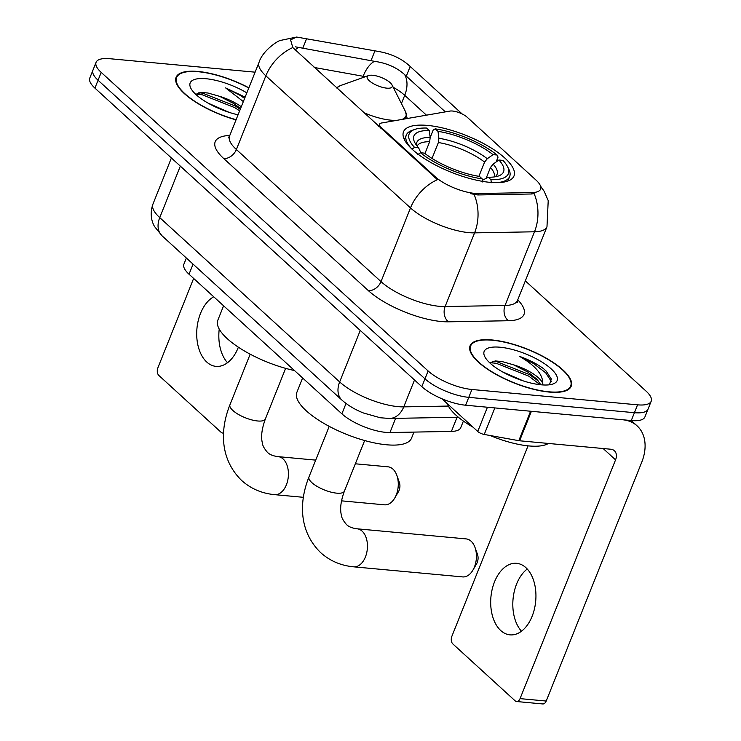 <?xml version="1.0" encoding="UTF-8"?>
<svg xmlns="http://www.w3.org/2000/svg" width="741" height="741" viewBox="0 0 741 741"><rect width="100%" height="100%" fill="white"/><g stroke="black" fill="none" stroke-linecap="round" stroke-linejoin="round"><path stroke-width="1.11" d="M380.92 128.489L381.309 127.526A11.226 3.751 -158.2 0 1 379.605 124.164A11.226 3.751 -158.2 0 1 381.522 123.006L449.935 111.076A11.226 3.751 -158.2 0 1 452.566 111.03A11.226 3.751 -158.2 0 1 467.163 117.208L536.002 180.072A30.307 10.115 21.8 0 1 540.606 189.15A30.307 10.115 21.8 0 1 532.177 192.549L531.612 193.975L477.834 194.948L470.581 193.679M489.903 182.342A59.502 19.859 21.8 0 0 513.985 175.978A59.502 19.859 21.8 0 0 488.115 146.116A59.502 19.859 21.8 0 0 427.585 125.424A59.502 19.859 21.8 0 0 403.502 131.787A59.502 19.859 21.8 0 0 429.372 161.64A59.502 19.859 21.8 0 0 489.903 182.342M463.394 421.073L460.763 427.64A33.678 11.245 -158.2 0 1 451.408 431.419L389.951 432.531A33.678 11.245 -158.2 0 1 385.672 432.355A33.678 11.245 -158.2 0 1 341.879 413.83L189.029 274.226A33.678 11.245 -158.2 0 1 183.916 264.139L186.362 258.016M381.309 127.526L435.143 176.691A30.307 10.115 21.8 0 0 474.564 193.364A30.307 10.115 21.8 0 0 478.408 193.531L532.177 192.549M549.155 392.063A54.445 18.173 21.8 0 0 571.191 386.237A54.445 18.173 21.8 0 0 547.516 358.913A54.445 18.173 21.8 0 0 492.117 339.971A54.445 18.173 21.8 0 0 470.081 345.797A54.445 18.173 21.8 0 0 493.756 373.121A54.445 18.173 21.8 0 0 549.155 392.063M248.856 87.808A54.445 18.173 21.8 0 0 198.134 71.479A54.445 18.173 21.8 0 0 176.099 77.305A54.445 18.173 21.8 0 0 236.036 119.875M540.541 186.093L544.172 191.298L548.22 200.607L546.978 226.746A44.905 14.987 -158.2 0 1 534.502 231.785L474.583 232.869A44.905 14.987 -158.2 0 1 468.886 232.637A44.905 14.987 -158.2 0 1 410.495 207.925A39.292 27.695 -47.6 0 1 437.44 179.655L292.797 47.554L290.583 39.866L296.641 37.05L378.429 51.453C390.572 53.602 400.622 58.122 408.587 65.023L462.152 113.957M295.39 46.831L374.474 61.327C386.774 63.059 396.852 67.514 404.716 74.702L445.35 111.882M651.2 401.233L644.911 416.951A33.678 11.245 21.8 0 1 631.276 420.555L465.626 405.216A33.678 11.245 21.8 0 1 421.833 386.682L94.913 88.114A33.678 11.245 21.8 0 1 89.8 78.027L92.949 70.173A33.678 11.245 21.8 0 0 98.062 80.25L424.973 378.818A33.678 11.245 21.8 0 0 468.766 397.352L634.426 412.7A33.678 11.245 21.8 0 0 648.051 409.097A33.678 11.245 21.8 0 1 634.426 412.7L468.766 397.352A33.678 11.245 21.8 0 1 424.973 378.818L98.062 80.25A33.678 11.245 21.8 0 1 92.949 70.173L96.089 62.309A33.678 11.245 21.8 0 0 101.202 72.396L428.122 370.963A33.678 11.245 21.8 0 0 471.915 389.488L637.566 404.836A33.678 11.245 21.8 0 0 651.2 401.233A33.678 11.245 21.8 0 0 646.087 391.146L525.332 280.867M292.797 47.554A39.292 27.695 132.4 0 0 265.852 75.823L410.495 207.925L381.013 281.617A44.905 14.987 21.8 0 0 439.413 306.329A44.905 14.987 21.8 0 0 445.109 306.561L505.029 305.477L534.502 231.785A39.292 29.029 -91 0 0 534.141 193.66L531.612 193.975M255.117 72.173L109.724 58.706A33.678 11.245 21.8 0 0 96.089 62.309M492.413 340.239A53.889 17.988 21.8 0 0 470.609 346.01A53.889 17.988 21.8 0 0 494.034 373.047A53.889 17.988 21.8 0 0 548.859 391.794A53.889 17.988 21.8 0 0 570.672 386.033A53.889 17.988 21.8 0 0 547.238 358.987A53.889 17.988 21.8 0 0 492.413 340.239M447.369 403.743A56.131 18.738 21.8 0 0 472.999 427.149M490.097 435.504A56.131 18.738 21.8 0 0 528.815 445.925A56.131 18.738 21.8 0 0 548.405 443.451M502.018 371.602L523.248 380.893M549.452 384.792L551.323 379.003L546.126 371.065L543.524 368.647C536.919 363.822 528.954 359.746 519.626 356.412C535.289 365.47 543.005 374.557 542.783 383.671A28.065 9.364 21.8 0 0 513.541 364.813L527.777 372.028L536.586 378.938L540.865 384.783M542.783 383.671L542.912 384.94M513.541 364.813L501.889 361.506L495.303 360.95L489.708 362.812M541.217 384.811A39.292 13.116 21.8 0 0 553.027 383.977A39.292 13.116 21.8 0 0 545.348 364.266A39.292 13.116 21.8 0 0 500.055 347.223A39.292 13.116 21.8 0 0 484.799 356.69A39.292 13.116 21.8 0 0 541.217 384.811M519.626 356.412L533.752 363.646L545.709 372.834L551.452 381.68M489.82 362.673L496.155 363.257L528.759 376.122L540.106 384.699M543.524 368.647L546.126 371.065M492.83 361.21L496.785 361.691L529.389 374.566L538.587 381.18M500.74 630.535A35.92 22.48 -84.7 0 0 510.003 634.861A35.92 22.48 -84.7 0 0 534.428 608.963A35.92 22.48 -84.7 0 0 525.888 567.652A35.92 22.48 -84.7 0 0 516.625 563.317A35.92 22.48 -84.7 0 0 492.2 589.225A35.92 22.48 -84.7 0 0 500.74 630.535M441.914 398.76L477.741 431.475L487.43 407.235M518.802 440.673L530.584 411.227A5.613 1.871 21.8 0 0 531.399 411.301L622.56 419.749A44.905 31.65 -47.6 0 1 637.121 425.89A44.905 31.65 -47.6 0 1 641.715 462.282L546.219 701.042A5.613 3.51 95.3 0 1 542.764 703.95L516.607 701.523A5.613 3.51 -84.7 0 0 520.062 698.624L615.558 459.855A11.226 7.91 132.4 0 0 614.409 450.76A11.226 7.91 132.4 0 0 610.769 449.231L519.608 440.784A5.613 1.871 -158.2 0 1 518.802 440.673L484.234 434.458A5.613 1.871 -158.2 0 1 477.741 431.475M528.046 445.85L451.853 636.334A5.613 3.51 -84.7 0 0 452.834 643.929L515.152 700.847A5.613 3.51 -84.7 0 0 516.607 701.523M521.497 631.212A35.92 22.48 95.3 0 1 513.05 599.071A35.92 22.48 95.3 0 1 527.259 569.023M248.781 87.994A53.889 17.988 21.8 0 0 198.431 71.747A53.889 17.988 21.8 0 0 176.617 77.509A53.889 17.988 21.8 0 0 236.11 119.69M208.036 103.101L229.256 112.4M241.288 106.75A28.065 9.364 21.8 0 0 219.549 96.311L233.786 103.536L240.566 108.538M245.123 97.154L225.644 87.92L243.344 101.591M219.549 96.311L207.906 93.014L201.311 92.458L195.726 94.311M246.836 92.866A39.292 13.116 21.8 0 0 206.072 78.731A39.292 13.116 21.8 0 0 190.808 88.188A39.292 13.116 21.8 0 0 238.056 114.818M225.644 87.92L239.769 95.144L244.641 98.368M195.837 94.172L202.173 94.755L234.777 107.63L239.649 110.844M198.847 92.718L202.793 93.199L235.397 106.065L240.269 109.288M471.091 541.208A19.081 11.949 -84.7 0 0 466.172 538.911L357.19 528.815A19.081 11.949 95.3 0 1 362.108 531.121A19.081 11.949 95.3 0 1 366.647 553.064A19.081 11.949 95.3 0 1 353.67 566.828L462.653 576.915A19.081 11.949 -84.7 0 0 472.906 570.144A19.081 11.949 -84.7 0 0 475.009 547.46A19.081 11.949 -84.7 0 0 471.091 541.208M430.188 137.539L433.3 129.749L435.273 128.86A53.435 17.84 21.8 0 1 497.072 155.017L493.043 154.647A48.276 16.117 21.8 0 0 437.996 131.352L438.894 138.261L438.376 142.531L432.022 158.426M478.899 176.321L484.595 162.084L487.272 158.731L493.043 154.647M498.915 160.01L502.954 160.389A53.435 17.84 21.8 0 1 507.492 166.577A53.435 17.84 21.8 0 1 490.94 179.702L488.217 177.219A48.276 16.117 21.8 0 0 498.545 175.941A48.276 16.117 21.8 0 0 498.915 160.01L493.154 164.104L490.477 167.457L486.207 178.118M302.615 377.966L296.872 392.313A61.744 20.609 21.8 0 0 323.724 423.296A61.744 20.609 21.8 0 0 386.543 444.776A61.744 20.609 21.8 0 0 411.533 438.172L413.969 432.096M425.362 153.832L425.177 152.933M424.945 153.507L429.66 141.716L430.178 137.456L429.271 130.546L426.547 128.054A53.435 17.84 21.8 0 0 414.691 129.453L412.052 130.397A55.686 18.59 21.8 0 0 406.253 135.168A55.686 18.59 21.8 0 0 411.422 148.552M497.072 155.017L498.045 157.148L496.09 162.02M496.683 182.656A55.686 18.59 21.8 0 0 509.66 176.525A55.686 18.59 21.8 0 0 508.752 169.068L507.492 166.577M414.691 129.453A53.435 17.84 21.8 0 0 414.534 147.376L411.996 149.173M490.94 179.702L491.329 182.749M429.271 130.546A48.276 16.117 21.8 0 0 414.71 142.411A48.276 16.117 21.8 0 0 418.572 147.746L414.534 147.376M437.996 131.352L435.273 128.86M418.572 147.746L420.768 152.572M482.4 180.304L488.217 177.219M482.613 181.943L482.215 178.896A53.435 17.84 21.8 0 1 420.416 152.739L417.878 154.545M420.416 152.739L424.445 153.118A48.276 16.117 21.8 0 0 479.492 176.414L482.215 178.896M475.009 547.46L477.491 554.416A7.855 4.918 95.3 0 1 476.63 563.753L472.906 570.144M341.508 500.842L384.496 504.825A19.081 11.949 -84.7 0 0 394.749 498.045A19.081 11.949 -84.7 0 0 396.852 475.37A19.081 11.949 -84.7 0 0 392.943 469.118A19.081 11.949 -84.7 0 0 388.015 466.821L355.337 463.792M372.667 75.267A13.468 4.492 21.8 0 0 368.61 75.554A13.468 4.492 21.8 0 0 371.25 82.307A13.468 4.492 21.8 0 0 386.774 88.151A13.468 4.492 21.8 0 0 392.008 84.909A13.468 4.492 21.8 0 0 372.667 75.267M223.587 305.792L217.854 320.14A61.744 20.609 21.8 0 0 294.501 370.556M396.852 475.37L399.343 482.326A7.855 4.918 95.3 0 1 398.473 491.663L394.749 498.045M213.741 296.798A35.92 22.48 -84.7 0 0 197.023 327.698A35.92 22.48 -84.7 0 0 206.748 362.034A35.92 22.48 -84.7 0 0 216.011 366.369A35.92 22.48 -84.7 0 0 238.37 347.186M193.633 278.431L157.87 367.842A5.613 3.51 -84.7 0 0 158.843 375.437L221.17 432.355A5.613 3.51 -84.7 0 0 222.615 433.031A5.613 3.51 -84.7 0 0 223.606 432.901M227.506 362.72A35.92 22.48 95.3 0 1 219.225 329.087M395.62 418.359L389.951 432.531M478.408 193.531L477.834 194.948M435.143 176.691L434.763 177.655M346.028 403.465L341.879 413.83M457.077 417.239L451.408 431.419M193.058 264.139L189.029 274.226M223.726 158.537A11.226 7.91 132.4 0 0 236.379 149.515L381.013 281.617A11.226 7.91 132.4 0 1 368.37 290.629L223.726 158.537A56.131 18.738 -158.2 0 1 229.803 135.455M229.553 136.066A44.905 14.987 21.8 0 0 236.379 149.515L265.852 75.823A44.905 14.987 -158.2 0 1 259.035 62.374L229.553 136.066L228.219 137.891M474.138 194.55A39.292 29.029 -91 0 1 474.583 232.869L445.109 306.561A11.226 8.29 89 0 0 448.481 321.816A56.131 18.738 -158.2 0 1 368.37 290.629M298.521 47.572A30.307 14.968 -79.8 0 0 295.029 50.045M404.716 74.702A30.307 21.369 -47.6 0 1 404.716 95.32L426.455 115.17M374.474 61.327A30.307 14.968 -79.8 0 0 363.136 76.267A35.92 11.995 -158.2 0 1 365.378 76.703M393.212 87.281A35.92 11.995 -158.2 0 1 404.716 95.32L401.427 103.555M314.082 67.44L363.136 76.267L362.553 77.712M517.746 299.827A56.131 18.738 -158.2 0 1 508.4 320.733L448.481 321.816M101.202 72.396L94.913 88.114M428.122 370.963L421.833 386.682M471.915 389.488L465.626 405.216M637.566 404.836L631.276 420.555L637.121 425.89M508.4 320.733A11.226 8.29 89 0 1 505.029 305.477A44.905 14.987 21.8 0 0 517.505 300.438L517.218 302.671M410.19 66.495L406.3 76.212M374.918 50.87L370.935 60.827M306.635 38.588L302.652 48.545M180.332 166.123L159.741 217.613A22.452 15.83 132.4 0 0 162.038 235.805L154.619 226.635C152.748 223.578 149.024 215.39 152.924 204.164A44.905 14.987 21.8 0 0 159.741 217.613L339.665 381.93A44.905 14.987 21.8 0 0 398.056 406.642A44.905 14.987 21.8 0 0 403.752 406.874L414.506 379.994M360.256 330.449L339.665 381.93A22.452 15.83 132.4 0 0 341.953 400.121L162.038 235.805M458.336 417.22L389.553 418.47A22.452 16.589 -91 0 0 403.752 406.874L448.379 406.068M603.146 448.518L615.558 459.855M531.399 411.301L519.608 440.784M520.062 698.624L546.219 701.042M494.849 407.921L484.234 434.458M357.19 528.815C352.271 528.213 348.696 526.777 346.455 524.508C343.203 520.654 341.518 517.551 341.397 515.208C339.804 508.974 340.804 500.944 344.417 491.107A19.081 6.373 -158.2 0 1 336.692 493.154A19.081 6.373 -158.2 0 1 311.878 482.65A19.081 6.373 -158.2 0 1 308.978 476.935L329.208 426.353M484.595 162.084A41.533 13.866 21.8 0 0 438.376 142.531M494.247 176.932A41.533 13.866 21.8 0 0 490.477 167.457M430.178 137.456A43.182 14.412 21.8 0 0 416.637 145.44M487.272 158.731A43.182 14.412 21.8 0 0 438.894 138.261M495.053 176.812A43.182 14.412 21.8 0 0 493.154 164.104M429.66 141.716A41.533 13.866 21.8 0 0 417.137 146.088M229.951 404.762C219.827 430.058 219.966 459.272 241.686 480.52C250.866 488.727 261.842 493.441 274.642 494.655A19.081 11.949 95.3 0 0 287.619 480.89A19.081 11.949 95.3 0 0 283.09 458.948A19.081 11.949 95.3 0 0 278.162 456.641C273.244 456.039 269.668 454.603 267.427 452.343C264.176 448.481 262.49 445.378 262.379 443.035C260.776 436.801 261.786 428.77 265.389 418.934A19.081 6.373 -158.2 0 1 257.664 420.981A19.081 6.373 -158.2 0 1 232.85 410.477A19.081 6.373 -158.2 0 1 229.951 404.762L250.18 354.179M368.61 75.554L340.832 85.447A37.124 12.393 21.8 0 0 337.053 88.42M363.386 112.475A37.124 12.393 21.8 0 0 390.887 120.172A37.124 12.393 21.8 0 0 397 120.311M401.761 119.477A37.124 12.393 21.8 0 0 405.308 111.233L407.226 118.523M378.688 126.452L379.605 124.164M296.641 37.05L280.469 40.431C277.616 40.755 262.407 50.916 259.035 62.374M546.978 226.746L517.505 300.438M389.553 418.47L380.3 417.757L363.507 413.006C355.143 409.717 347.964 405.42 341.953 400.121M152.924 204.164L171.403 157.963M469.637 348.427L470.609 346.01M569.709 388.451L570.672 386.033M175.654 79.926L176.617 77.509M308.978 476.935C298.855 502.231 298.994 531.445 320.714 552.693C329.884 560.9 340.869 565.615 353.67 566.828M404.447 139.697L406.253 135.168M507.844 181.054L509.66 176.525M364.646 440.534L344.417 491.107M278.162 456.641L315.703 460.124M336.34 87.771L340.832 85.447M392.008 84.909L405.308 111.233M274.642 494.655L303.393 497.313M285.618 368.36L265.389 418.934M223.597 433.124L222.615 433.031"/></g></svg>
